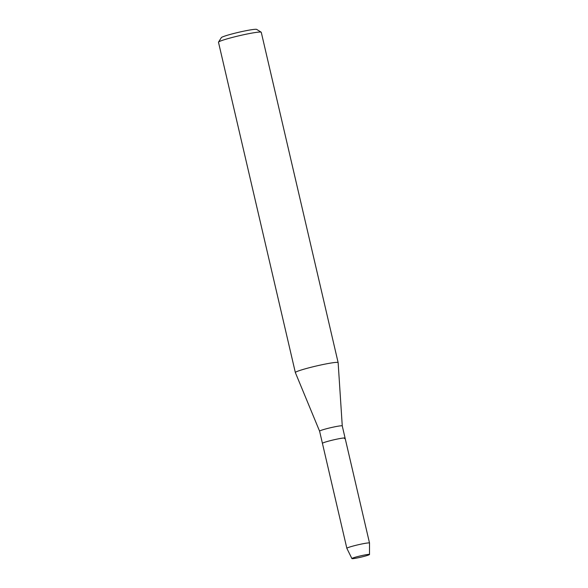 <?xml version="1.0" encoding="UTF-8"?>
<svg xmlns="http://www.w3.org/2000/svg" width="588" height="588" viewBox="0 0 588 588"><rect width="100%" height="100%" fill="white"/><g stroke="black" fill="none" stroke-linecap="round" stroke-linejoin="round"><path stroke-width="0.88" d="M368.992 554.837A9.033 0.676 166.9 0 0 369.36 554.388A9.033 0.676 166.9 0 0 361.407 555.667A9.033 0.676 166.9 0 0 352.425 558.196A9.033 0.676 166.9 0 0 352.006 558.424A9.033 0.676 166.9 0 0 358.54 557.696A9.033 0.676 166.9 0 0 368.992 554.837A9.033 0.676 166.9 0 0 369.507 554.484A9.033 0.676 166.9 0 0 369.36 554.388A9.033 0.676 166.9 0 0 361.407 555.667A9.033 0.676 166.9 0 0 352.425 558.196A9.033 0.676 166.9 0 0 352.006 558.424A9.033 0.676 166.9 0 0 351.911 558.578A9.033 0.676 166.9 0 0 359.349 557.52A9.033 0.676 166.9 0 0 368.992 554.837M344.421 438.56A11.635 0.875 166.9 0 0 345.09 438.089L342.253 425.896A11.635 0.875 166.9 0 0 342.253 425.896A11.635 0.875 166.9 0 0 332.779 427.226A11.635 0.875 166.9 0 0 320.262 430.695A11.635 0.875 166.9 0 0 319.593 431.173A11.635 0.875 166.9 0 0 319.6 431.18M369.507 554.484L369.514 543.047A11.635 0.875 166.9 0 0 369.514 543.033L345.09 438.089A11.635 0.875 166.9 0 0 335.616 439.412A11.635 0.875 166.9 0 0 323.099 442.889A11.635 0.875 166.9 0 0 322.43 443.359L319.593 431.173L295.36 372.586A21.962 1.646 166.9 0 0 295.36 372.586L218.486 42.248A21.962 1.646 166.9 0 1 218.516 42.115A21.962 1.646 166.9 0 1 219.743 41.351A21.962 1.646 166.9 0 1 242.572 34.971A21.962 1.646 166.9 0 1 261.175 32.186A21.962 1.646 166.9 0 1 261.263 32.289L338.137 362.612A21.962 1.646 166.9 0 0 320.239 365.111A21.962 1.646 166.9 0 0 296.617 371.675A21.962 1.646 166.9 0 0 295.352 372.564M342.26 425.903L338.137 362.634A21.962 1.646 166.9 0 0 338.137 362.612M261.175 32.186L256.677 29.4A18.199 1.367 166.9 0 0 241.256 31.708A18.199 1.367 166.9 0 0 222.345 37A18.199 1.367 166.9 0 0 221.331 37.625L218.516 42.115M369.514 543.033A11.635 0.875 166.9 0 0 360.032 544.356A11.635 0.875 166.9 0 0 347.523 547.832A11.635 0.875 166.9 0 0 346.854 548.31A11.635 0.875 166.9 0 0 346.854 548.325L322.43 443.359A11.635 0.875 166.9 0 1 323.099 442.889A11.635 0.875 166.9 0 1 335.616 439.412A11.635 0.875 166.9 0 1 345.09 438.089M351.911 558.578L346.854 548.325"/></g></svg>
